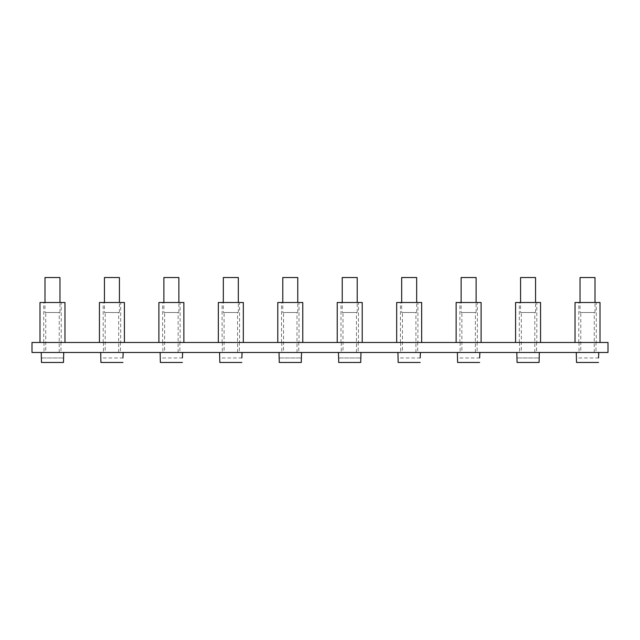 <?xml version="1.0" encoding="UTF-8"?>
<svg xmlns="http://www.w3.org/2000/svg" width="640" height="640" viewBox="0 0 640 640"><rect width="100%" height="100%" fill="white"/><g stroke="black" fill="none" stroke-linecap="round" stroke-linejoin="round"><path stroke-width="0.48" stroke-dasharray="3.2 2.4" d="M64.968 342.48L39.992 342.48L64.968 342.48M39.992 302.512L64.968 302.512M61.224 342.48L43.736 342.48L61.224 342.48L61.224 302.512L43.736 302.512L61.224 302.512M32 342.48L32 352.472L608 352.472L608 342.48L32 342.48M60.976 342.48L43.992 342.48L60.976 342.48L60.976 352.472L43.992 352.472L60.976 352.472M120.424 342.48L103.44 342.48L120.424 342.48L120.424 352.472L103.44 352.472L120.424 352.472M179.872 342.48L162.888 342.48L179.872 342.48L179.872 352.472L162.888 352.472L179.872 352.472M239.32 342.48L222.336 342.48L239.32 342.48L239.32 352.472L222.336 352.472L239.32 352.472M298.768 342.48L281.784 342.48L298.768 342.48L298.768 352.472L281.784 352.472L298.768 352.472M358.216 342.48L341.232 342.48L358.216 342.48L358.216 352.472L341.232 352.472L358.216 352.472M417.664 342.48L400.68 342.48L417.664 342.48L417.664 352.472L400.68 352.472L417.664 352.472M477.112 342.48L460.128 342.48L477.112 342.48L477.112 352.472L460.128 352.472L477.112 352.472M536.56 342.48L519.576 342.48L536.56 342.48L536.56 352.472L519.576 352.472L536.56 352.472M596.008 342.48L579.024 342.48L596.008 342.48L596.008 352.472L579.024 352.472L596.008 352.472M182.392 352.472L160.136 352.472L182.392 352.472M182.616 357.968L160.136 357.968M182.392 362.464L160.368 362.464L182.392 362.464L160.368 362.464L160.368 357.968L182.392 357.968M178.872 277.536L163.888 277.536M163.888 312.504L178.872 312.504L163.888 312.504L163.888 302.512M164.632 312.504L178.12 312.504L164.632 312.504L164.632 352.472L178.12 352.472L164.632 352.472M122.944 352.472L100.688 352.472L122.944 352.472M123.168 357.968L100.688 357.968M122.944 362.464L100.92 362.464L122.944 362.464L100.92 362.464L100.92 357.968L122.944 357.968M119.424 277.536L104.44 277.536M104.44 312.504L119.424 312.504L104.44 312.504L104.44 302.512M105.184 312.504L118.672 312.504L105.184 312.504L105.184 352.472L118.672 352.472L105.184 352.472M183.872 342.48L158.888 342.48L183.872 342.48M158.888 302.512L183.872 302.512M180.12 342.48L162.64 342.48L180.12 342.48L180.12 302.512L162.64 302.512L180.12 302.512M124.416 342.48L99.44 342.48L124.416 342.48M99.44 302.512L124.416 302.512M120.672 342.48L103.192 342.48L120.672 342.48L120.672 302.512L103.192 302.512L120.672 302.512M63.496 352.472L41.24 352.472L63.496 352.472M63.72 357.968L63.496 362.464L41.472 362.464L41.24 357.968M41.472 362.464L63.496 362.464L41.472 362.464M59.976 277.536L44.992 277.536M44.992 312.504L59.976 312.504L44.992 312.504L44.992 302.512M45.736 312.504L59.224 312.504L45.736 312.504L45.736 352.472L59.224 352.472L45.736 352.472M41.472 357.968L63.496 357.968L41.472 357.968M241.84 352.472L219.584 352.472L241.84 352.472M242.064 357.968L219.584 357.968M241.84 362.464L219.816 362.464L241.84 362.464L219.816 362.464L219.816 357.968L241.84 357.968M238.32 277.536L223.336 277.536M223.336 312.504L238.32 312.504L223.336 312.504L223.336 302.512M224.08 312.504L237.568 312.504L224.08 312.504L224.08 352.472L237.568 352.472L224.08 352.472M243.32 342.48L218.336 342.48L243.32 342.48M218.336 302.512L243.32 302.512M239.568 342.48L222.088 342.48L239.568 342.48L239.568 302.512L222.088 302.512L239.568 302.512M301.288 352.472L279.032 352.472L301.288 352.472M301.52 357.968L301.288 362.464L279.264 362.464L279.032 357.968M279.264 362.464L301.288 362.464L279.264 362.464M297.768 277.536L282.784 277.536M282.784 312.504L297.768 312.504L282.784 312.504L282.784 302.512M283.528 312.504L297.016 312.504L283.528 312.504L283.528 352.472L297.016 352.472L283.528 352.472M279.264 357.968L301.288 357.968L279.264 357.968M302.768 342.48L277.784 342.48L302.768 342.48M277.784 302.512L302.768 302.512M299.016 342.48L281.536 342.48L299.016 342.48L299.016 302.512L281.536 302.512L299.016 302.512M360.736 352.472L338.48 352.472L360.736 352.472M360.968 357.968L360.736 362.464L338.712 362.464L338.48 357.968M338.712 362.464L360.736 362.464L338.712 362.464M357.216 277.536L342.232 277.536M342.232 312.504L357.216 312.504L342.232 312.504L342.232 302.512M342.984 312.504L356.472 312.504L342.984 312.504L342.984 352.472L356.472 352.472L342.984 352.472M338.712 357.968L360.736 357.968L338.712 357.968M362.216 342.48L337.232 342.48L362.216 342.48M337.232 302.512L362.216 302.512M358.464 342.48L340.984 342.48L358.464 342.48L358.464 302.512L340.984 302.512L358.464 302.512M420.184 352.472L397.936 352.472L420.184 352.472M420.416 357.968L397.936 357.968M420.184 362.464L398.16 362.464L420.184 362.464L398.16 362.464L398.16 357.968L420.184 357.968M416.664 277.536L401.68 277.536M401.68 312.504L416.664 312.504L401.68 312.504L401.68 302.512M402.432 312.504L415.92 312.504L402.432 312.504L402.432 352.472L415.92 352.472L402.432 352.472M421.664 342.48L396.68 342.48L421.664 342.48M396.68 302.512L421.664 302.512M417.912 342.48L400.432 342.48L417.912 342.48L417.912 302.512L400.432 302.512L417.912 302.512M479.632 352.472L457.384 352.472L479.632 352.472M479.864 357.968L457.384 357.968M479.632 362.464L457.608 362.464L479.632 362.464L457.608 362.464L457.608 357.968L479.632 357.968M476.112 277.536L461.128 277.536M461.128 312.504L476.112 312.504L461.128 312.504L461.128 302.512M461.88 312.504L475.368 312.504L461.88 312.504L461.88 352.472L475.368 352.472L461.88 352.472M481.112 342.48L456.128 342.48L481.112 342.48M456.128 302.512L481.112 302.512M477.36 342.48L459.88 342.48L477.36 342.48L477.36 302.512L459.88 302.512L477.36 302.512M539.08 352.472L516.832 352.472L539.08 352.472M539.312 357.968L539.08 362.464L517.056 362.464L516.832 357.968M517.056 362.464L539.08 362.464L517.056 362.464M535.56 277.536L520.576 277.536M520.576 312.504L535.56 312.504L520.576 312.504L520.576 302.512M521.328 312.504L534.816 312.504L521.328 312.504L521.328 352.472L534.816 352.472L521.328 352.472M517.056 357.968L539.08 357.968L517.056 357.968M540.56 342.48L515.584 342.48L540.56 342.48M515.584 302.512L540.56 302.512M536.808 342.48L519.328 342.48L536.808 342.48L536.808 302.512L519.328 302.512L536.808 302.512M598.528 352.472L576.28 352.472L598.528 352.472M598.76 357.968L576.28 357.968M598.528 362.464L576.504 362.464L598.528 362.464L576.504 362.464L576.504 357.968L598.528 357.968M595.008 277.536L580.024 277.536M580.024 312.504L595.008 312.504L580.024 312.504L580.024 302.512M580.776 312.504L594.264 312.504L580.776 312.504L580.776 352.472L594.264 352.472L580.776 352.472M600.008 342.48L575.032 342.48L600.008 342.48M575.032 302.512L600.008 302.512M596.264 342.48L578.776 342.48L596.264 342.48L596.264 302.512L578.776 302.512L596.264 302.512M43.736 342.48L43.736 302.512M43.992 342.48L43.992 352.472M103.44 342.48L103.44 352.472M162.888 342.48L162.888 352.472M222.336 342.48L222.336 352.472M281.784 342.48L281.784 352.472M341.232 342.48L341.232 352.472M400.68 342.48L400.68 352.472M460.128 342.48L460.128 352.472M519.576 342.48L519.576 352.472M579.024 342.48L579.024 352.472M178.872 312.504L178.872 302.512M178.12 352.472L178.12 312.504M119.424 312.504L119.424 302.512M118.672 352.472L118.672 312.504M162.64 342.48L162.64 302.512M103.192 342.48L103.192 302.512M59.976 312.504L59.976 302.512M59.224 352.472L59.224 312.504M238.32 312.504L238.32 302.512M237.568 352.472L237.568 312.504M222.088 342.48L222.088 302.512M297.768 312.504L297.768 302.512M297.016 352.472L297.016 312.504M281.536 342.48L281.536 302.512M357.216 312.504L357.216 302.512M356.472 352.472L356.472 312.504M340.984 342.48L340.984 302.512M416.664 312.504L416.664 302.512M415.92 352.472L415.92 312.504M400.432 342.48L400.432 302.512M476.112 312.504L476.112 302.512M475.368 352.472L475.368 312.504M459.88 342.48L459.88 302.512M535.56 312.504L535.56 302.512M534.816 352.472L534.816 312.504M519.328 342.48L519.328 302.512M595.008 312.504L595.008 302.512M594.264 352.472L594.264 312.504M578.776 342.48L578.776 302.512"/><path stroke-width="0.96" d="M64.968 342.48L64.968 302.512L39.992 302.512L39.992 342.48M32 342.48L32 352.472L608 352.472L608 342.48L32 342.48M182.392 357.968L182.616 352.472M160.136 352.472L160.368 362.464L182.392 362.464M163.888 302.512L163.888 277.536L178.872 277.536L178.872 302.512M122.944 357.968L123.168 352.472M100.688 352.472L100.92 362.464L122.944 362.464M104.44 302.512L104.44 277.536L119.424 277.536L119.424 302.512M183.872 342.48L183.872 302.512L158.888 302.512L158.888 342.48M124.416 342.48L124.416 302.512L99.44 302.512L99.44 342.48M41.24 352.472L41.472 362.464L63.496 362.464L63.72 352.472M44.992 302.512L44.992 277.536L59.976 277.536L59.976 302.512M241.84 357.968L242.064 352.472M219.584 352.472L219.816 362.464L241.84 362.464M223.336 302.512L223.336 277.536L238.32 277.536L238.32 302.512M243.32 342.48L243.32 302.512L218.336 302.512L218.336 342.48M279.032 352.472L279.264 362.464L301.288 362.464L301.52 352.472M282.784 302.512L282.784 277.536L297.768 277.536L297.768 302.512M302.768 342.48L302.768 302.512L277.784 302.512L277.784 342.48M338.48 352.472L338.712 362.464L360.736 362.464L360.968 352.472M342.232 302.512L342.232 277.536L357.216 277.536L357.216 302.512M362.216 342.48L362.216 302.512L337.232 302.512L337.232 342.48M420.184 357.968L420.416 352.472M397.936 352.472L398.16 362.464L420.184 362.464M401.68 302.512L401.68 277.536L416.664 277.536L416.664 302.512M421.664 342.48L421.664 302.512L396.68 302.512L396.68 342.48M479.632 357.968L479.864 352.472M457.384 352.472L457.608 362.464L479.632 362.464M461.128 302.512L461.128 277.536L476.112 277.536L476.112 302.512M481.112 342.48L481.112 302.512L456.128 302.512L456.128 342.48M516.832 352.472L517.056 362.464L539.08 362.464L539.312 352.472M520.576 302.512L520.576 277.536L535.56 277.536L535.56 302.512M540.56 342.48L540.56 302.512L515.584 302.512L515.584 342.48M598.528 357.968L598.76 352.472M576.28 352.472L576.504 362.464L598.528 362.464M580.024 302.512L580.024 277.536L595.008 277.536L595.008 302.512M600.008 342.48L600.008 302.512L575.032 302.512L575.032 342.48"/></g></svg>
